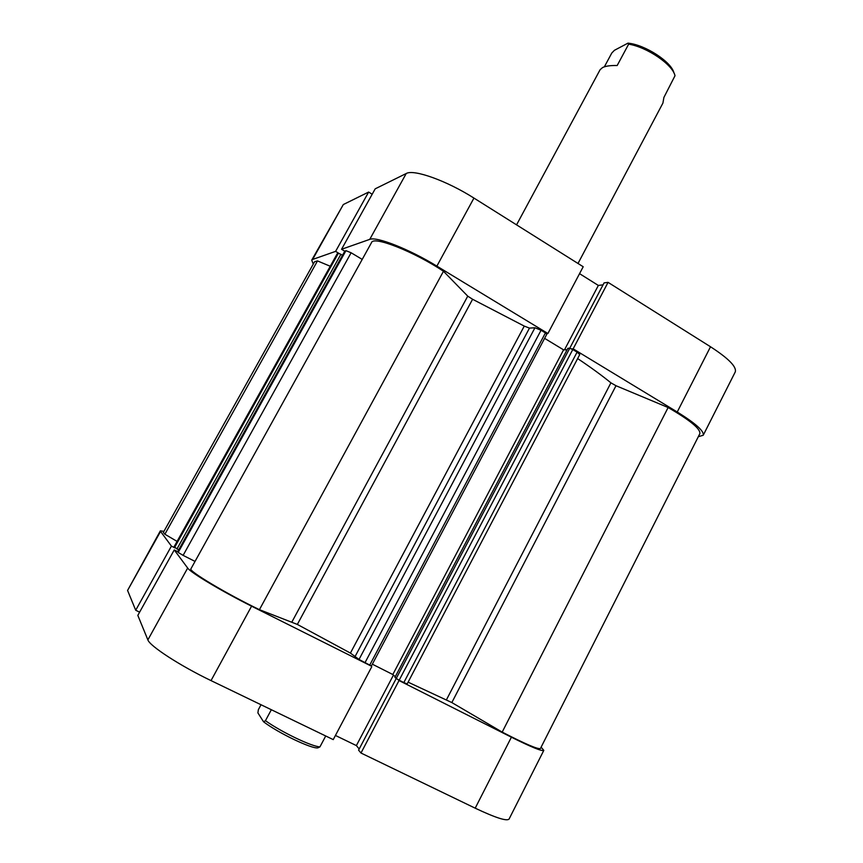 <?xml version="1.0" encoding="UTF-8"?>
<svg xmlns="http://www.w3.org/2000/svg" width="863" height="863" viewBox="0 0 863 863"><rect width="100%" height="100%" fill="white"/><g stroke="black" fill="none" stroke-linecap="round" stroke-linejoin="round"><path stroke-width="1.29" d="M338.9 253.344L335.599 251.37L312.622 259.45L311.726 260.13L313.258 264.11M335.599 251.37L368.641 192.061L343.323 204.542L312.622 259.45M547.908 333.506L583.205 266.743L473.949 198.08L436.872 266.117L547.908 333.506L546.387 333.582M698.307 436.71L703.226 435.254C704.294 431.187 695.632 423.442 677.239 411.996L710.519 346.764C728.588 358.479 736.829 366.872 735.254 371.942L703.226 435.254M571.576 348.857L573.161 348.835L677.239 411.996M436.872 266.117C409.127 249.105 376.408 236.257 369.742 239.375L341.554 249.278L344.769 251.198M311.726 260.13L343.323 204.542M372.19 194.24L368.641 192.061M369.742 239.375L406.225 173.517L375.2 188.824L341.554 249.278M406.225 173.517C413.657 168.965 446.678 180.701 473.949 198.08M603.054 284.833L598.35 285.437L579.548 273.657M573.161 348.835L608.059 282.363L604.078 282.891L569.742 348.253M608.059 282.363L710.519 346.764M564.488 349.839L598.35 285.437M516.559 224.855L600.109 69.709L602.568 67.562C605.632 66.041 610.508 65.361 617.174 65.523L628.652 44.153C647.174 47.12 672.838 64.725 675.006 75.739L663.895 97.454L662.913 103.096L578.005 263.474M261.025 704.747L258.361 709.688L257.897 712.892L263.549 721.781C278.35 733.086 311.975 749.16 317.886 747.854L317.929 747.843M271.338 709.731L265.448 720.702C281.403 732.083 312.126 746.775 319.957 746.851L317.994 747.822M325.718 735.988L319.957 746.851M265.448 720.702L263.549 721.781M604.359 66.829L611.791 53.021L614.413 50.313L627.962 43.15C645.103 44.66 671.705 62.017 673.96 73.01M628.652 44.153L627.962 43.15M668.124 407.519C690.012 420.216 700.594 428.911 699.871 433.614L540.432 748.512C538.199 749.548 525.448 744.079 502.18 732.104L668.124 407.519L615.999 385.729L451.834 702.568L408.102 682.158M371.284 665.902L359.019 659.461L350.41 653.086L524.262 326.095L472.59 299.267L297.347 624.424L259.429 609.666C226.43 593.776 187.886 570.67 190.928 568.836L371.565 242.514C373.431 235.664 414.035 251.618 443.474 271.252L467.746 296.149L472.59 299.267M350.41 653.086L297.347 624.424M446.462 699.774L610.918 382.838C601.835 375.416 590.745 367.325 577.638 358.566M502.18 732.104L451.834 702.568M407.174 683.928L403.83 682.568L577.099 352.126L579.753 354.542L407.174 683.928M399.17 680.227L396.214 678.48L569.709 348.253L572.784 349.515L399.17 680.227L403.83 682.568M397.908 679.559L399.03 680.54L360.982 753.021L358.587 750.141L396.236 678.491L394.941 677.358L567.886 348.285L569.709 348.253M395.286 676.689L392.816 674.521L372.341 664.186M344.833 251.144L345.955 250.669L351.122 252.773L183.118 555.373L195.027 561.414M183.118 555.373L178.188 552.449L345.955 250.669M344.887 251.025L177.67 551.77L178.188 552.449M178.684 549.904L174.099 546.862M177.077 541.403L164.865 534.229L163.355 532.385L314.574 261.748L317.498 260.917L330.259 266.257M337.239 253.808L174.056 546.948M174.542 547.595L338.361 253.258L337.357 253.603M338.361 253.258L340.874 254.294L176.937 549.008M342.503 255.265L340.874 254.294M351.122 252.773L362.212 259.407M524.262 326.095L529.472 328.102L355.329 656.063M359.019 659.461L534.952 327.767L529.472 328.102M534.952 327.767L541.047 330.259L364.876 662.924M369.612 665.319L545.427 332.913L541.047 330.259M545.427 332.913L546.818 334.175L371.37 666.02M567.099 349.795L563.571 349.849L544.607 338.361M572.784 349.515L577.099 352.126M610.918 382.838L615.999 385.729M164.865 534.229L317.498 260.917M259.429 609.666L443.474 271.252M392.816 674.521L563.571 349.849M399.03 680.54L511.392 737.196C531.392 747.153 542.201 751.554 543.809 750.389L541.112 747.153M360.982 753.021L475.2 808.178L511.392 737.196M177.692 551.673L174.25 549.925L187.67 568.048C190.345 572.428 221.392 591.047 251.575 606.182L370.702 665.826M174.25 549.925L137.821 615.384L147.875 639.882L187.67 568.048M163.927 531.36L160.367 530.831L160.561 531.446L171.424 546.106L174.962 547.908M335.437 735.459L356.376 745.589L359.202 748.976M251.575 606.182L211.025 680.605L333.237 739.613L371.737 666.775M211.025 680.605C180.302 665.891 149.644 645.966 147.875 639.882M160.561 531.446L127.573 590.443L135.707 610.238L139.612 612.147M127.573 590.443L160.367 530.831M543.809 750.389L509.062 819.073C506.84 821.425 495.556 817.8 475.2 808.178M171.424 546.106L135.707 610.238M393.452 675.082L356.376 745.589M292.007 621.802L467.746 296.149M337.25 253.679L174.024 546.883M177.659 551.737L344.833 251.068"/></g></svg>
